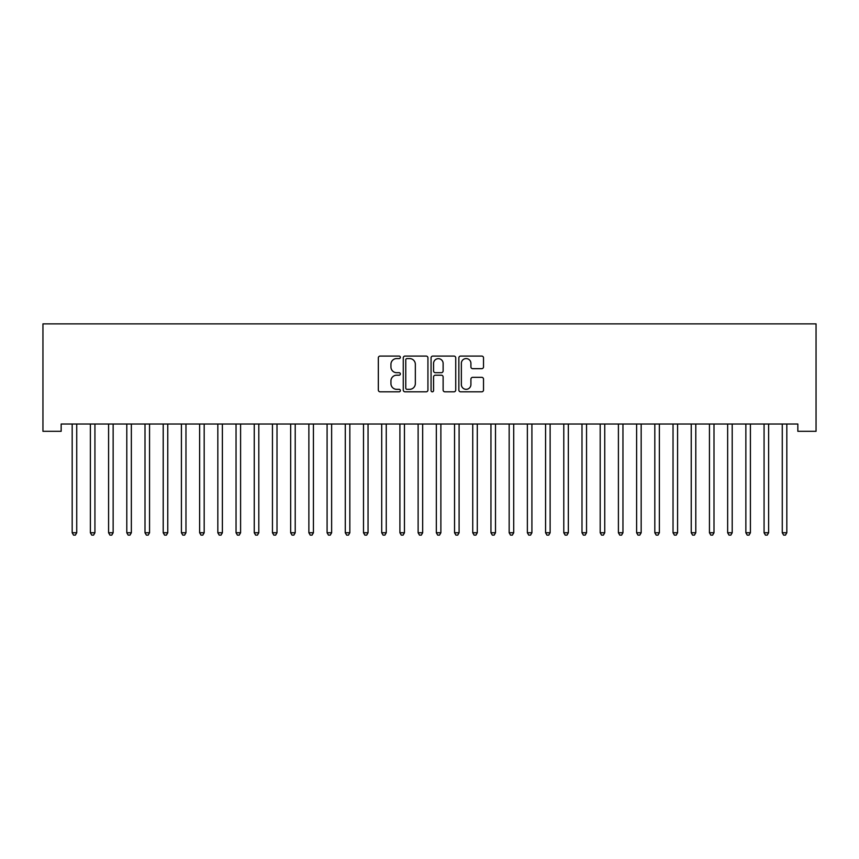 <?xml version="1.0" encoding="UTF-8"?>
<svg xmlns="http://www.w3.org/2000/svg" width="859" height="859" viewBox="0 0 859 859"><rect width="100%" height="100%" fill="white"/><g stroke="black" fill="none" stroke-linecap="round" stroke-linejoin="round"><path stroke-width="1.29" d="M400.369 357.323A1.256 1.256 0 0 0 399.113 356.077L380.129 356.077A1.782 1.782 0 0 0 378.336 357.859L378.336 390.029A1.782 1.782 0 0 0 380.129 391.822L399.113 391.822A1.256 1.256 0 0 0 400.369 390.566A1.256 1.256 0 0 0 399.113 389.32L396.665 389.32A5.723 5.723 0 0 1 390.942 383.597L390.942 380.924A5.723 5.723 0 0 1 396.665 375.2L399.113 375.2A1.256 1.256 0 0 0 400.369 373.944A1.256 1.256 0 0 0 399.113 372.699L396.665 372.699A5.723 5.723 0 0 1 390.942 366.976L390.942 364.302A5.723 5.723 0 0 1 396.665 358.579L399.113 358.579A1.256 1.256 0 0 0 400.369 357.323M481.727 368.672A1.782 1.782 0 0 0 483.52 366.89L483.52 357.859A1.782 1.782 0 0 0 481.727 356.077L460.639 356.077A1.782 1.782 0 0 0 458.856 357.859L458.856 390.029A1.782 1.782 0 0 0 460.639 391.822L481.727 391.822A1.782 1.782 0 0 0 483.52 390.029L483.52 379.13A1.782 1.782 0 0 0 481.727 377.348L472.708 377.348A1.782 1.782 0 0 0 470.915 379.13L470.915 384.542A4.778 4.778 0 0 1 466.136 389.32A4.778 4.778 0 0 1 461.358 384.542L461.358 363.357A4.778 4.778 0 0 1 466.136 358.579A4.778 4.778 0 0 1 470.915 363.357L470.915 366.89A1.782 1.782 0 0 0 472.708 368.672L481.727 368.672M797.839 424.024L61.161 424.024L61.161 431.304L42.95 431.304L42.95 323.875L816.05 323.875L816.05 431.304L797.839 431.304L797.839 424.024M427.932 357.859A1.782 1.782 0 0 0 426.15 356.077L405.061 356.077A1.782 1.782 0 0 0 403.268 357.859L403.268 390.029A1.782 1.782 0 0 0 405.061 391.822L426.15 391.822A1.782 1.782 0 0 0 427.932 390.029L427.932 357.859M432.85 356.077L453.939 356.077A1.782 1.782 0 0 1 455.732 357.859L455.732 390.029A1.782 1.782 0 0 1 453.939 391.822L444.919 391.822A1.782 1.782 0 0 1 443.126 390.029L443.126 376.983A1.782 1.782 0 0 0 441.343 375.2L435.352 375.2A1.782 1.782 0 0 0 433.57 376.983L433.57 390.566A1.256 1.256 0 0 1 432.313 391.822A1.256 1.256 0 0 1 431.068 390.566L431.068 357.859A1.782 1.782 0 0 1 432.85 356.077M407.026 358.579A1.256 1.256 0 0 0 405.77 359.824L405.77 388.064A1.256 1.256 0 0 0 407.026 389.32L409.614 389.32A5.723 5.723 0 0 0 415.337 383.597L415.337 364.302A5.723 5.723 0 0 0 409.614 358.579L407.026 358.579M443.126 363.454A4.778 4.778 0 0 0 438.348 358.665A4.778 4.778 0 0 0 433.57 363.454L433.57 370.905A1.782 1.782 0 0 0 435.352 372.699L441.343 372.699A1.782 1.782 0 0 0 443.126 370.905L443.126 363.454M71.931 424.024L72.038 424.282A1.825 1.825 0 0 1 72.177 424.969L72.177 532.752L76.73 532.752L76.73 424.969A1.825 1.825 0 0 1 76.859 424.282L76.966 424.024M76.73 532.752L75.356 535.125L73.541 535.125L72.177 532.752M90.141 424.024L90.249 424.282A1.825 1.825 0 0 1 90.378 424.969L90.378 532.752L94.93 532.752L94.93 424.969A1.825 1.825 0 0 1 95.07 424.282L95.177 424.024M94.93 532.752L93.567 535.125L91.752 535.125L90.378 532.752M108.352 424.024L108.459 424.282A1.825 1.825 0 0 1 108.588 424.969L108.588 532.752L113.141 532.752L113.141 424.969A1.825 1.825 0 0 1 113.27 424.282L113.377 424.024M113.141 532.752L111.777 535.125L109.952 535.125L108.588 532.752M126.552 424.024L126.67 424.282A1.825 1.825 0 0 1 126.799 424.969L126.799 532.752L131.352 532.752L131.352 424.969A1.825 1.825 0 0 1 131.481 424.282L131.588 424.024M131.352 532.752L129.988 535.125L128.163 535.125L126.799 532.752M144.763 424.024L144.87 424.282A1.825 1.825 0 0 1 144.999 424.969L144.999 532.752L149.552 532.752L149.552 424.969A1.825 1.825 0 0 1 149.691 424.282L149.799 424.024M149.552 532.752L148.188 535.125L146.374 535.125L144.999 532.752M162.974 424.024L163.081 424.282A1.825 1.825 0 0 1 163.21 424.969L163.21 532.752L167.763 532.752L167.763 424.969A1.825 1.825 0 0 1 167.892 424.282L167.999 424.024M167.763 532.752L166.399 535.125L164.574 535.125L163.21 532.752M181.185 424.024L181.292 424.282A1.825 1.825 0 0 1 181.421 424.969L181.421 532.752L185.973 532.752L185.973 424.969A1.825 1.825 0 0 1 186.102 424.282L186.21 424.024M185.973 532.752L184.61 535.125L182.784 535.125L181.421 532.752M199.385 424.024L199.492 424.282A1.825 1.825 0 0 1 199.632 424.969L199.632 532.752L204.184 532.752L204.184 424.969A1.825 1.825 0 0 1 204.313 424.282L204.421 424.024M204.184 532.752L202.81 535.125L200.995 535.125L199.632 532.752M217.595 424.024L217.703 424.282A1.825 1.825 0 0 1 217.832 424.969L217.832 532.752L222.384 532.752L222.384 424.969A1.825 1.825 0 0 1 222.524 424.282L222.631 424.024M222.384 532.752L221.021 535.125L219.206 535.125L217.832 532.752M235.806 424.024L235.914 424.282A1.825 1.825 0 0 1 236.042 424.969L236.042 532.752L240.595 532.752L240.595 424.969A1.825 1.825 0 0 1 240.724 424.282L240.831 424.024M240.595 532.752L239.232 535.125L237.406 535.125L236.042 532.752M254.006 424.024L254.114 424.282A1.825 1.825 0 0 1 254.253 424.969L254.253 532.752L258.806 532.752L258.806 424.969A1.825 1.825 0 0 1 258.935 424.282L259.042 424.024M258.806 532.752L257.442 535.125L255.617 535.125L254.253 532.752M272.217 424.024L272.324 424.282A1.825 1.825 0 0 1 272.453 424.969L272.453 532.752L277.006 532.752L277.006 424.969A1.825 1.825 0 0 1 277.146 424.282L277.253 424.024M277.006 532.752L275.642 535.125L273.828 535.125L272.453 532.752M290.428 424.024L290.535 424.282A1.825 1.825 0 0 1 290.664 424.969L290.664 532.752L295.217 532.752L295.217 424.969A1.825 1.825 0 0 1 295.346 424.282L295.453 424.024M295.217 532.752L293.853 535.125L292.028 535.125L290.664 532.752M308.639 424.024L308.746 424.282A1.825 1.825 0 0 1 308.875 424.969L308.875 532.752L313.428 532.752L313.428 424.969A1.825 1.825 0 0 1 313.556 424.282L313.664 424.024M313.428 532.752L312.064 535.125L310.239 535.125L308.875 532.752M326.839 424.024L326.946 424.282A1.825 1.825 0 0 1 327.086 424.969L327.086 532.752L331.638 532.752L331.638 424.969A1.825 1.825 0 0 1 331.767 424.282L331.875 424.024M331.638 532.752L330.264 535.125L328.449 535.125L327.086 532.752M345.05 424.024L345.157 424.282A1.825 1.825 0 0 1 345.286 424.969L345.286 532.752L349.838 532.752L349.838 424.969A1.825 1.825 0 0 1 349.978 424.282L350.085 424.024M349.838 532.752L348.475 535.125L346.66 535.125L345.286 532.752M363.26 424.024L363.368 424.282A1.825 1.825 0 0 1 363.497 424.969L363.497 532.752L368.049 532.752L368.049 424.969A1.825 1.825 0 0 1 368.178 424.282L368.286 424.024M368.049 532.752L366.686 535.125L364.86 535.125L363.497 532.752M381.46 424.024L381.568 424.282A1.825 1.825 0 0 1 381.707 424.969L381.707 532.752L386.26 532.752L386.26 424.969A1.825 1.825 0 0 1 386.389 424.282L386.496 424.024M386.26 532.752L384.896 535.125L383.071 535.125L381.707 532.752M399.671 424.024L399.779 424.282A1.825 1.825 0 0 1 399.907 424.969L399.907 532.752L404.46 532.752L404.46 424.969A1.825 1.825 0 0 1 404.6 424.282L404.707 424.024M404.46 532.752L403.096 535.125L401.282 535.125L399.907 532.752M417.882 424.024L417.989 424.282A1.825 1.825 0 0 1 418.118 424.969L418.118 532.752L422.671 532.752L422.671 424.969A1.825 1.825 0 0 1 422.8 424.282L422.907 424.024M422.671 532.752L421.307 535.125L419.482 535.125L418.118 532.752M436.093 424.024L436.2 424.282A1.825 1.825 0 0 1 436.329 424.969L436.329 532.752L440.882 532.752L440.882 424.969A1.825 1.825 0 0 1 441.011 424.282L441.118 424.024M440.882 532.752L439.518 535.125L437.693 535.125L436.329 532.752M454.293 424.024L454.4 424.282A1.825 1.825 0 0 1 454.54 424.969L454.54 532.752L459.093 532.752L459.093 424.969A1.825 1.825 0 0 1 459.221 424.282L459.329 424.024M459.093 532.752L457.718 535.125L455.904 535.125L454.54 532.752M472.504 424.024L472.611 424.282A1.825 1.825 0 0 1 472.74 424.969L472.74 532.752L477.293 532.752L477.293 424.969A1.825 1.825 0 0 1 477.432 424.282L477.54 424.024M477.293 532.752L475.929 535.125L474.104 535.125L472.74 532.752M490.714 424.024L490.822 424.282A1.825 1.825 0 0 1 490.951 424.969L490.951 532.752L495.503 532.752L495.503 424.969A1.825 1.825 0 0 1 495.632 424.282L495.74 424.024M495.503 532.752L494.14 535.125L492.314 535.125L490.951 532.752M508.915 424.024L509.022 424.282A1.825 1.825 0 0 1 509.162 424.969L509.162 532.752L513.714 532.752L513.714 424.969A1.825 1.825 0 0 1 513.843 424.282L513.95 424.024M513.714 532.752L512.34 535.125L510.525 535.125L509.162 532.752M527.125 424.024L527.233 424.282A1.825 1.825 0 0 1 527.362 424.969L527.362 532.752L531.914 532.752L531.914 424.969A1.825 1.825 0 0 1 532.054 424.282L532.161 424.024M531.914 532.752L530.551 535.125L528.736 535.125L527.362 532.752M545.336 424.024L545.444 424.282A1.825 1.825 0 0 1 545.572 424.969L545.572 532.752L550.125 532.752L550.125 424.969A1.825 1.825 0 0 1 550.254 424.282L550.361 424.024M550.125 532.752L548.761 535.125L546.936 535.125L545.572 532.752M563.547 424.024L563.654 424.282A1.825 1.825 0 0 1 563.783 424.969L563.783 532.752L568.336 532.752L568.336 424.969A1.825 1.825 0 0 1 568.465 424.282L568.572 424.024M568.336 532.752L566.972 535.125L565.147 535.125L563.783 532.752M581.747 424.024L581.854 424.282A1.825 1.825 0 0 1 581.994 424.969L581.994 532.752L586.547 532.752L586.547 424.969A1.825 1.825 0 0 1 586.676 424.282L586.783 424.024M586.547 532.752L585.172 535.125L583.358 535.125L581.994 532.752M599.958 424.024L600.065 424.282A1.825 1.825 0 0 1 600.194 424.969L600.194 532.752L604.747 532.752L604.747 424.969A1.825 1.825 0 0 1 604.886 424.282L604.994 424.024M604.747 532.752L603.383 535.125L601.558 535.125L600.194 532.752M618.169 424.024L618.276 424.282A1.825 1.825 0 0 1 618.405 424.969L618.405 532.752L622.958 532.752L622.958 424.969A1.825 1.825 0 0 1 623.086 424.282L623.194 424.024M622.958 532.752L621.594 535.125L619.769 535.125L618.405 532.752M636.369 424.024L636.476 424.282A1.825 1.825 0 0 1 636.616 424.969L636.616 532.752L641.168 532.752L641.168 424.969A1.825 1.825 0 0 1 641.297 424.282L641.405 424.024M641.168 532.752L639.794 535.125L637.979 535.125L636.616 532.752M654.579 424.024L654.687 424.282A1.825 1.825 0 0 1 654.816 424.969L654.816 532.752L659.368 532.752L659.368 424.969A1.825 1.825 0 0 1 659.508 424.282L659.615 424.024M659.368 532.752L658.005 535.125L656.19 535.125L654.816 532.752M672.79 424.024L672.898 424.282A1.825 1.825 0 0 1 673.026 424.969L673.026 532.752L677.579 532.752L677.579 424.969A1.825 1.825 0 0 1 677.708 424.282L677.815 424.024M677.579 532.752L676.216 535.125L674.39 535.125L673.026 532.752M691.001 424.024L691.108 424.282A1.825 1.825 0 0 1 691.237 424.969L691.237 532.752L695.79 532.752L695.79 424.969A1.825 1.825 0 0 1 695.919 424.282L696.026 424.024M695.79 532.752L694.426 535.125L692.601 535.125L691.237 532.752M709.201 424.024L709.309 424.282A1.825 1.825 0 0 1 709.448 424.969L709.448 532.752L714.001 532.752L714.001 424.969A1.825 1.825 0 0 1 714.13 424.282L714.237 424.024M714.001 532.752L712.626 535.125L710.812 535.125L709.448 532.752M727.412 424.024L727.519 424.282A1.825 1.825 0 0 1 727.648 424.969L727.648 532.752L732.201 532.752L732.201 424.969A1.825 1.825 0 0 1 732.33 424.282L732.448 424.024M732.201 532.752L730.837 535.125L729.012 535.125L727.648 532.752M745.623 424.024L745.73 424.282A1.825 1.825 0 0 1 745.859 424.969L745.859 532.752L750.412 532.752L750.412 424.969A1.825 1.825 0 0 1 750.541 424.282L750.648 424.024M750.412 532.752L749.048 535.125L747.223 535.125L745.859 532.752M763.823 424.024L763.93 424.282A1.825 1.825 0 0 1 764.07 424.969L764.07 532.752L768.622 532.752L768.622 424.969A1.825 1.825 0 0 1 768.751 424.282L768.859 424.024M768.622 532.752L767.248 535.125L765.433 535.125L764.07 532.752M782.034 424.024L782.141 424.282A1.825 1.825 0 0 1 782.27 424.969L782.27 532.752L786.823 532.752L786.823 424.969A1.825 1.825 0 0 1 786.962 424.282L787.069 424.024M786.823 532.752L785.459 535.125L783.644 535.125L782.27 532.752"/></g></svg>
